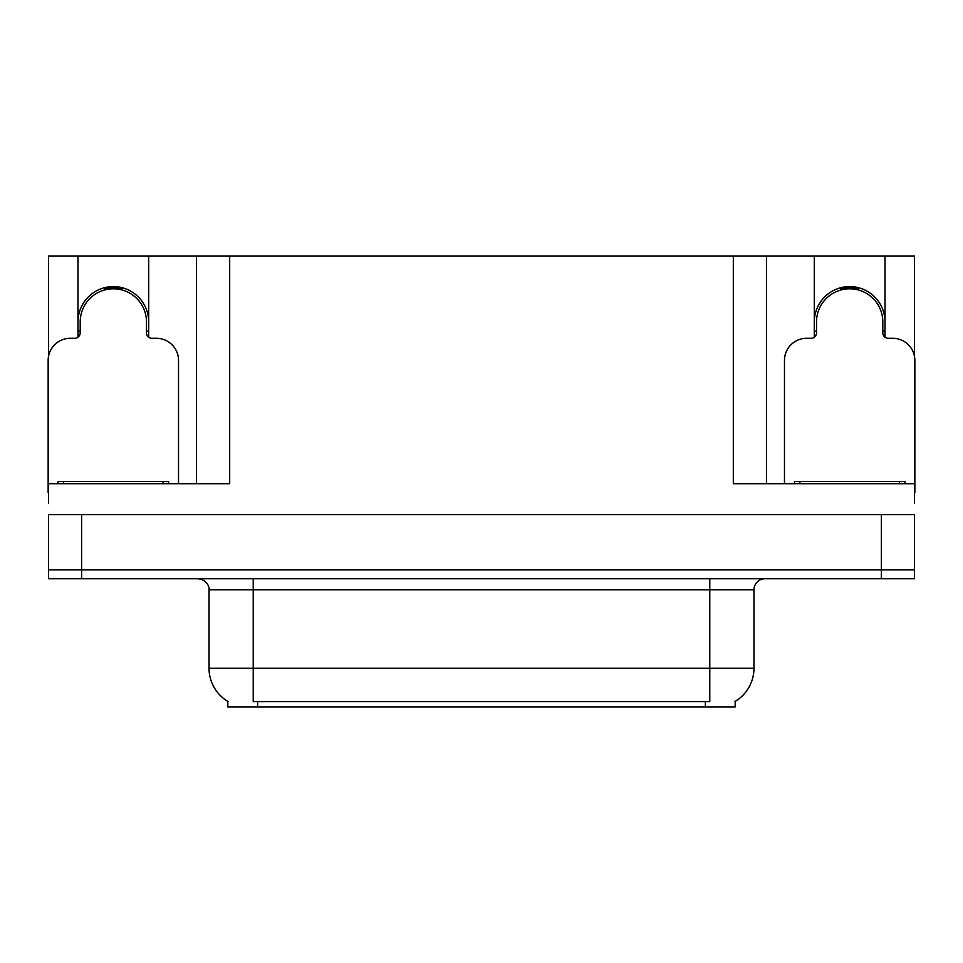 <?xml version="1.0" encoding="UTF-8"?>
<svg xmlns="http://www.w3.org/2000/svg" width="963" height="963" viewBox="0 0 963 963"><rect width="100%" height="100%" fill="white"/><g stroke="black" fill="none" stroke-linecap="round" stroke-linejoin="round"><path stroke-width="1.44" d="M735.19 701.401L735.19 706.902L227.81 706.902L227.81 701.401M77.979 321.955A35.354 35.354 0 0 1 113.345 286.589A35.354 35.354 0 0 1 148.699 321.955M81.626 578.739L914.513 578.739L914.513 569.891L48.487 569.891L48.487 514.651L81.626 514.651L81.626 569.891L48.487 569.891L48.487 578.739L81.626 578.739L81.626 569.891L914.513 569.891L914.513 514.651L81.626 514.651M148.699 337.194L148.699 256.098L733.312 256.098L733.312 483.715L914.513 483.715L914.513 503.601M48.487 503.601L48.487 483.715L229.688 483.715L229.688 256.098M77.979 337.194L77.979 256.098L48.487 256.098L48.487 356.587M885.021 337.194L885.021 256.098L914.513 256.098L914.513 356.587M196.536 256.098L196.536 483.715M733.312 256.098L766.464 256.098L766.464 483.715M766.464 256.098L814.301 256.098L814.301 337.194M885.021 256.098L814.301 256.098M77.979 256.098L148.699 256.098M885.021 321.955A35.354 35.354 0 0 0 849.655 286.589A35.354 35.354 0 0 0 814.301 321.955M228.135 701.594A38.676 38.676 0 0 1 209.031 668.226L253.221 668.226L253.221 701.594L709.779 701.594L709.779 668.226L753.969 668.226L753.969 589.777A11.05 11.05 0 0 1 765.019 578.739M209.031 668.226L209.031 589.777C209.585 587.996 207.695 579.75 197.981 578.739M734.865 701.594A38.676 38.676 0 0 0 753.969 668.226M914.513 578.739L914.513 569.891M104.762 289.935L104.185 287.793M178.528 483.715L178.528 360.403A22.101 22.101 0 0 0 156.427 338.302L152.01 338.302A5.525 5.525 0 0 1 146.484 332.777L146.484 321.955A33.151 33.151 0 0 0 113.345 288.804A33.151 33.151 0 0 0 80.194 321.955L80.194 332.777A5.525 5.525 0 0 1 74.669 338.302L70.251 338.302A22.101 22.101 0 0 0 48.15 360.403L48.15 492.55A22.101 22.101 0 0 1 48.487 492.55M77.979 331.428L80.194 330.827M122.494 287.793L121.916 289.935M146.484 330.827L148.699 331.428M841.084 289.935L840.506 287.793M914.513 492.55A22.101 22.101 0 0 1 914.85 492.55L914.85 360.403A22.101 22.101 0 0 0 892.749 338.302L888.331 338.302A5.525 5.525 0 0 1 882.806 332.777L882.806 321.955A33.151 33.151 0 0 0 849.655 288.804A33.151 33.151 0 0 0 816.516 321.955L816.516 332.777A5.525 5.525 0 0 1 810.99 338.302L806.573 338.302A22.101 22.101 0 0 0 784.472 360.403L784.472 483.715M814.301 331.428L816.516 330.827M858.815 287.793L858.238 289.935M882.806 330.827L885.021 331.428M58.093 483.715L58.093 481.5L168.585 481.5L168.585 483.715M794.415 483.715L794.415 481.5L904.907 481.5L904.907 483.715M881.374 514.651L881.374 578.739M705.361 706.902L705.361 701.401M257.639 706.902L257.639 701.401M709.779 578.739L709.779 589.777L209.031 589.777M753.969 589.777L709.779 589.777L709.779 668.226L253.221 668.226L253.221 578.739M122.012 289.574A33.512 33.512 0 0 0 104.666 289.574M122.301 288.503A34.632 34.632 0 0 0 104.377 288.503M79.893 330.911A34.632 34.632 0 0 0 80.194 331.982M146.484 331.982A34.632 34.632 0 0 0 146.797 330.911M858.334 289.574A33.512 33.512 0 0 0 840.988 289.574M858.623 288.503A34.632 34.632 0 0 0 840.699 288.503M816.203 330.911A34.632 34.632 0 0 0 816.516 331.982M882.806 331.982A34.632 34.632 0 0 0 883.107 330.911M163.06 481.5L163.06 483.715M63.618 481.5L63.618 483.715M899.382 481.5L899.382 483.715M799.94 481.5L799.94 483.715"/></g></svg>
